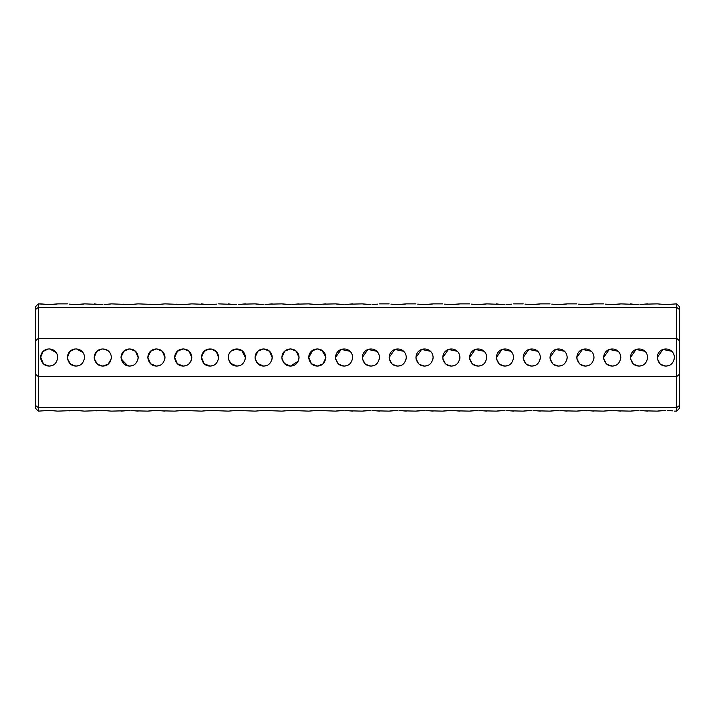 <?xml version="1.0" encoding="UTF-8"?>
<svg xmlns="http://www.w3.org/2000/svg" width="715" height="715" viewBox="0 0 715 715"><rect width="100%" height="100%" fill="white"/><g stroke="black" fill="none" stroke-linecap="round" stroke-linejoin="round"><path stroke-width="1.07" d="M679.25 340.546L676.676 338.409L38.324 338.409L38.324 376.591L676.676 376.591L679.25 374.454L679.25 309.345L676.676 307.387L38.324 307.387L35.75 309.345L35.75 374.454L38.324 376.591L38.324 407.613L676.676 407.613L676.676 303.875L665.844 304.563L657.264 303.875L645.77 304.143M657.264 357.5C658.158 363.095 661.018 365.955 665.844 366.08C670.661 365.964 673.521 363.104 674.424 357.5C673.959 346.14 657.737 346.132 657.264 357.5L662.894 349.447L671.76 351.28M630.451 357.5C631.345 363.095 634.205 365.955 639.031 366.08C643.849 365.964 646.709 363.104 647.611 357.5C647.147 346.14 630.925 346.132 630.451 357.5L636.082 349.447L644.948 351.28M603.639 357.5C604.533 363.095 607.393 365.955 612.219 366.08C617.036 365.964 619.896 363.104 620.799 357.5C620.334 346.14 604.112 346.132 603.639 357.5L609.269 349.447L618.135 351.28M576.826 357.5C577.72 363.095 580.58 365.955 585.406 366.08C590.224 365.964 593.084 363.104 593.986 357.5C593.522 346.14 577.3 346.132 576.826 357.5L582.457 349.447L591.323 351.28M550.014 357.5C550.908 363.095 553.768 365.955 558.594 366.08C563.411 365.964 566.271 363.104 567.174 357.5C566.709 346.14 550.487 346.132 550.014 357.5L555.644 349.447L564.51 351.28M523.201 357.5C524.095 363.095 526.955 365.955 531.781 366.08C536.599 365.964 539.459 363.104 540.361 357.5C539.897 346.14 523.675 346.132 523.201 357.5L528.832 349.447L537.698 351.28M496.389 357.5C497.283 363.095 500.143 365.955 504.969 366.08C509.786 365.964 512.646 363.104 513.549 357.5C513.084 346.14 496.862 346.132 496.389 357.5L502.019 349.447L510.885 351.28M469.576 357.5C470.47 363.095 473.33 365.955 478.156 366.08C482.974 365.964 485.834 363.104 486.736 357.5C486.272 346.14 470.05 346.132 469.576 357.5L475.207 349.447L484.073 351.28M442.764 357.5C443.658 363.095 446.518 365.955 451.344 366.08C456.161 365.964 459.021 363.104 459.924 357.5C459.459 346.14 443.237 346.132 442.764 357.5L448.394 349.447L457.26 351.28M415.951 357.5C416.845 363.095 419.705 365.955 424.531 366.08C429.349 365.964 432.209 363.104 433.111 357.5C432.647 346.14 416.425 346.132 415.951 357.5L421.582 349.447L430.448 351.28M389.139 357.5C390.033 363.095 392.893 365.955 397.719 366.08C402.536 365.964 405.396 363.104 406.299 357.5C405.834 346.14 389.612 346.132 389.139 357.5L394.769 349.447L403.635 351.28M362.326 357.5C363.22 363.095 366.08 365.955 370.906 366.08C375.724 365.964 378.584 363.104 379.486 357.5C379.022 346.14 362.8 346.132 362.326 357.5L367.957 349.447L376.823 351.28M201.451 357.5C202.345 363.095 205.205 365.955 210.031 366.08C214.849 365.964 217.709 363.104 218.611 357.5C218.147 346.14 201.925 346.14 201.451 357.5M174.639 357.5C175.533 363.095 178.393 365.955 183.219 366.08C188.036 365.964 190.896 363.104 191.799 357.5C191.334 346.14 175.112 346.14 174.639 357.5L177.123 351.467L182.37 348.965M147.826 357.5C148.72 363.095 151.58 365.955 156.406 366.08C161.224 365.964 164.084 363.104 164.986 357.5C164.522 346.14 148.3 346.14 147.826 357.5L150.311 351.467L155.557 348.965M128.745 348.965L123.498 351.467L121.014 357.5C121.908 363.095 124.767 365.955 129.594 366.08C134.411 365.964 137.271 363.104 138.174 357.5C137.709 346.14 121.487 346.14 121.014 357.5L121.014 357.634M94.201 357.5C95.095 363.095 97.955 365.955 102.781 366.08C107.599 365.964 110.459 363.104 111.361 357.5C110.897 346.14 94.675 346.14 94.201 357.5L96.686 351.467L101.932 348.965M67.389 357.5C68.283 363.095 71.142 365.955 75.969 366.08C80.786 365.964 83.646 363.104 84.549 357.5C84.084 346.14 67.862 346.14 67.389 357.5L69.873 351.467L75.12 348.965M40.576 357.5C41.47 363.095 44.33 365.955 49.156 366.08C53.974 365.964 56.834 363.104 57.736 357.5C57.272 346.14 41.05 346.14 40.576 357.5L43.061 351.467L48.307 348.965M335.514 357.5C336.407 363.095 339.268 365.955 344.094 366.08C348.911 365.964 351.771 363.104 352.674 357.5C352.209 346.14 335.987 346.132 335.514 357.5L341.144 349.447L350.01 351.28M308.701 357.5C309.595 363.095 312.455 365.955 317.281 366.08C322.099 365.964 324.959 363.104 325.861 357.5C325.397 346.14 309.175 346.14 308.701 357.5L313.045 350.037M281.889 357.5C282.782 363.095 285.643 365.955 290.469 366.08C295.286 365.964 298.146 363.104 299.049 357.5C298.584 346.14 282.362 346.14 281.889 357.5M255.076 357.5C255.97 363.095 258.83 365.955 263.656 366.08C268.474 365.964 271.334 363.104 272.236 357.5C271.772 346.14 255.55 346.14 255.076 357.5M228.264 357.5C229.157 363.095 232.018 365.955 236.844 366.08C241.661 365.964 244.521 363.104 245.424 357.5C244.959 346.14 228.737 346.14 228.264 357.5M35.75 340.546L38.324 338.409L38.324 307.387L40.576 307.387M660.866 364.489L665.844 366.08L668.623 365.615M674.263 359.153L674.424 357.5M657.362 358.778L659.945 363.729M634.053 364.489L639.031 366.08L641.811 365.615M647.45 359.153L647.611 357.5M630.55 358.778L633.133 363.729M607.241 364.489L612.219 366.08L614.998 365.615M620.638 359.153L620.799 357.5M603.737 358.778L606.32 363.729M580.428 364.489L585.406 366.08L588.186 365.615M593.825 359.153L593.986 357.5M576.925 358.778L579.508 363.729M553.616 364.489L558.594 366.08L561.373 365.615M567.013 359.153L567.174 357.5M550.112 358.778L552.695 363.729M526.803 364.489L531.781 366.08L534.561 365.615M540.2 359.153L540.361 357.5M523.3 358.778L525.883 363.729M499.991 364.489L504.969 366.08L507.748 365.615M513.388 359.153L513.549 357.5M496.487 358.778L499.07 363.729M473.178 364.489L478.156 366.08L480.936 365.615M486.575 359.153L486.736 357.5M469.675 358.778L472.257 363.729M446.366 364.489L451.344 366.08L454.123 365.615M459.763 359.153L459.924 357.5M442.862 358.778L445.445 363.729M419.553 364.489L424.531 366.08L427.311 365.615M432.95 359.153L433.111 357.5M416.05 358.778L418.632 363.729M392.741 364.489L397.719 366.08L400.498 365.615M406.138 359.153L406.299 357.5M389.237 358.778L391.82 363.729M365.928 364.489L370.906 366.08L373.686 365.615M379.325 359.153L379.486 357.5M362.425 358.778L365.007 363.729M205.053 364.489L210.031 366.08L212.811 365.615M218.45 359.153L218.611 357.473M209.182 348.965L203.945 351.458L201.451 357.473M201.55 358.778L204.133 363.729M178.241 364.489L183.219 366.08L185.998 365.615M191.638 359.153L191.799 357.473M174.737 358.778L177.32 363.729M151.428 364.489L156.406 366.08L159.186 365.615M164.825 359.153L164.986 357.473M147.925 358.778L150.508 363.729M138.174 357.652L135.484 351.262L129.773 348.92L123.99 351.002L121.023 357.214L123.74 363.774L129.594 366.08L132.373 365.615M138.013 359.153L138.174 357.473M121.139 358.966L127.94 365.919M94.344 359.046L97.535 364.293L102.781 366.08L105.57 365.615M109.985 362.156L110.673 360.869M111.317 358.367L111.361 357.473M108.501 351.101L110.181 353.156M67.532 359.046L70.722 364.293L75.969 366.08L78.748 365.615M84.433 358.885L84.549 357.473M40.719 359.046L43.91 364.293L49.156 366.08L51.936 365.615M57.62 358.885L57.736 357.473M339.116 364.489L344.094 366.08L346.873 365.615M352.513 359.153L352.674 357.5M335.612 358.778L338.195 363.729M312.303 364.489L317.281 366.08L320.061 365.615M325.7 359.153L325.861 357.473M325.843 357.017L321.75 350.171M308.8 358.778L311.382 363.729M285.491 364.489L290.469 366.08L293.248 365.615M298.888 359.153L299.049 357.473M296.359 351.262L294.437 349.894M290.478 348.92L284.767 351.083M281.987 358.778L284.57 363.729M258.678 364.489L263.656 366.08L266.436 365.615M272.075 359.153L272.236 357.473M269.546 351.262L267.625 349.894M263.665 348.92L257.954 351.083M255.175 358.778L257.757 363.729M231.866 364.489L236.844 366.08L239.623 365.615M245.263 359.153L245.424 357.473M242.734 351.262L240.839 349.903M236.853 348.92L231.142 351.083M228.362 358.778L230.945 363.729M42.364 304.134L38.324 303.875L38.324 307.387M57.736 307.387L67.389 307.387M84.549 307.387L94.201 307.387M111.361 307.387L121.014 307.387M138.174 307.387L147.826 307.387M164.986 307.387L174.639 307.387M191.799 307.387L201.451 307.387M218.611 307.387L228.264 307.387M245.424 307.387L255.076 307.387M272.236 307.387L281.889 307.387M299.049 307.387L308.701 307.387M325.861 307.387L335.514 307.387M352.674 307.387L362.326 307.387M379.486 307.387L389.139 307.387M406.299 307.387L415.951 307.387M433.111 307.387L442.764 307.387M459.924 307.387L469.576 307.387M486.736 307.387L496.389 307.387M513.549 307.387L523.201 307.387M540.361 307.387L550.014 307.387M567.174 307.387L576.826 307.387M593.986 307.387L603.639 307.387M620.799 307.387L630.451 307.387M647.611 307.387L657.264 307.387M674.424 307.387L676.676 307.387M671.796 304.233L662.984 304.492M660.106 304.259L659.257 304.161M640.372 304.545L647.611 303.875M645.565 304.161L644.93 304.241M643.75 304.358L642.07 304.483M639.022 304.563L620.799 303.875C618.368 304.492 613.595 304.626 606.49 304.259M638.513 304.563L635.751 304.465M635.474 304.447L635.009 304.411M634.875 304.402L632.891 304.215M632.703 304.188L630.451 303.875M605.426 304.134L612.219 304.563L620.799 303.875M578.614 304.134L585.406 304.563L593.986 303.875C591.555 304.492 586.783 304.626 579.677 304.259M551.801 304.134L558.594 304.563L567.174 303.875C564.743 304.492 559.97 304.626 552.865 304.259M524.989 304.134L531.781 304.563L540.361 303.875C537.93 304.492 533.158 304.626 526.052 304.259M506.309 304.545L511.708 304.143M511.502 304.161L510.868 304.241M509.688 304.358L508.007 304.483M504.96 304.563L486.736 303.875C484.305 304.492 479.533 304.626 472.427 304.259M504.45 304.563L501.689 304.465M501.412 304.447L500.947 304.411M500.813 304.402L498.829 304.215M498.641 304.188L496.389 303.875M471.364 304.134L478.156 304.563L486.736 303.875M444.551 304.134L451.344 304.563L459.924 303.875C457.493 304.492 452.72 304.626 445.615 304.259M417.739 304.134L424.531 304.563L433.111 303.875C430.68 304.492 425.908 304.626 418.802 304.259M390.926 304.134L397.719 304.563L406.299 303.875C403.868 304.492 399.095 304.626 391.99 304.259M372.247 304.545L377.645 304.143M377.44 304.161L376.805 304.241M375.625 304.358L373.945 304.483M370.897 304.563L362.326 303.875L350.833 304.143M370.388 304.563L367.626 304.465M367.349 304.447L366.884 304.411M366.75 304.402L364.766 304.215M364.579 304.188L362.326 303.875M104.122 304.545L111.361 303.875L129.594 304.563L138.174 303.875L156.406 304.563L164.986 303.875L183.219 304.563L191.799 303.875L210.031 304.563L216.77 304.143M135.546 304.233L126.734 304.492M123.856 304.259L123.007 304.161M345.434 304.545L352.674 303.875M350.627 304.161L349.993 304.241M348.813 304.358L347.132 304.483M344.085 304.563L335.514 303.875L324.02 304.143M343.575 304.563L340.814 304.465M340.537 304.447L340.072 304.411M339.938 304.402L337.954 304.215M337.766 304.188L335.514 303.875M318.622 304.545L325.861 303.875M323.815 304.161L323.18 304.241M322 304.358L320.32 304.483M317.272 304.563L308.701 303.875L297.208 304.143M316.763 304.563L314.001 304.465M313.724 304.447L313.259 304.411M313.125 304.402L311.141 304.215M310.954 304.188L308.701 303.875M291.809 304.545L299.049 303.875M297.002 304.161L296.368 304.241M295.188 304.358L293.507 304.483M290.46 304.563L281.889 303.875L270.395 304.143M289.95 304.563L287.189 304.465M286.912 304.447L286.447 304.411M286.313 304.402L284.329 304.215M284.141 304.188L281.889 303.875M264.997 304.545L272.236 303.875M270.19 304.161L269.555 304.241M268.375 304.358L266.695 304.483M263.647 304.563L255.076 303.875L243.583 304.143M263.138 304.563L260.376 304.465M260.099 304.447L259.634 304.411M259.5 304.402L257.516 304.215M257.329 304.188L255.076 303.875M238.184 304.545L245.424 303.875M243.377 304.161L242.743 304.241M241.563 304.358L239.882 304.483M236.835 304.563L218.611 303.875M236.325 304.563L233.564 304.465M233.287 304.447L232.822 304.411M232.688 304.402L230.704 304.215M230.516 304.188L228.264 303.875M216.565 304.161L215.93 304.241M214.75 304.358L213.07 304.483M211.372 304.545L210.022 304.563M209.513 304.563L206.751 304.465M206.474 304.447L206.009 304.411M205.875 304.402L203.891 304.215M203.703 304.188L201.451 303.875M189.171 304.233L180.359 304.492M177.481 304.259L176.632 304.161M162.359 304.233L153.546 304.492M150.668 304.259L149.819 304.161M111.361 303.875L109.52 304.143M109.315 304.161L108.68 304.241M107.5 304.358L105.82 304.483M102.772 304.563L84.549 303.875C82.118 304.492 77.345 304.626 70.24 304.259M102.263 304.563L99.501 304.465M99.224 304.447L98.759 304.411M98.625 304.402L96.641 304.215M96.454 304.188L94.201 303.875M69.176 304.134L75.969 304.563L84.549 303.875M40.576 303.875L49.156 304.563L57.736 303.875C55.305 304.492 50.533 304.626 43.427 304.259M38.324 303.875L35.75 306.449L35.75 309.345M123.266 410.812L111.361 411.125L102.781 410.437L84.549 411.125L75.969 410.437L57.736 411.125L49.156 410.437L38.324 411.125L38.324 407.613L35.75 405.655L35.75 374.454M35.75 405.655L35.75 408.551L38.324 411.125M676.676 303.875L679.25 306.449L679.25 309.345M679.25 405.655L679.25 408.551L676.676 411.125L676.676 407.613L679.25 405.655L679.25 374.454M667.184 410.455L672.583 410.857M672.377 410.839L671.743 410.759M670.563 410.642L668.883 410.517M665.835 410.437L657.264 411.125L645.77 410.857M665.325 410.437L662.564 410.535M662.287 410.553L661.822 410.589M661.688 410.598L659.704 410.785M659.516 410.812L657.264 411.125M640.372 410.455L647.611 411.125M645.565 410.839L644.93 410.759M643.75 410.642L642.07 410.517M639.022 410.437L630.451 411.125L618.958 410.857M638.513 410.437L635.751 410.535M635.474 410.553L635.009 410.589M634.875 410.598L632.891 410.785M632.703 410.812L630.451 411.125M613.559 410.455L620.799 411.125M618.752 410.839L618.118 410.759M616.938 410.642L615.258 410.517M612.21 410.437L603.639 411.125L592.145 410.857M611.7 410.437L608.939 410.535M608.662 410.553L608.197 410.589M608.063 410.598L606.079 410.785M605.891 410.812L603.639 411.125M586.747 410.455L593.986 411.125M591.94 410.839L591.305 410.759M590.125 410.642L588.445 410.517M585.397 410.437L576.826 411.125L565.333 410.857M584.888 410.437L582.126 410.535M581.849 410.553L581.384 410.589M581.25 410.598L579.266 410.785M579.078 410.812L576.826 411.125M559.934 410.455L567.174 411.125M565.127 410.839L564.493 410.759M563.313 410.642L561.633 410.517M558.585 410.437L550.014 411.125L538.52 410.857M558.075 410.437L555.314 410.535M555.037 410.553L554.572 410.589M554.438 410.598L552.454 410.785M552.266 410.812L550.014 411.125M533.122 410.455L540.361 411.125M538.315 410.839L537.68 410.759M536.5 410.642L534.82 410.517M531.772 410.437L523.201 411.125L511.708 410.857M531.263 410.437L528.501 410.535M528.224 410.553L527.759 410.589M527.625 410.598L525.641 410.785M525.453 410.812L523.201 411.125M506.309 410.455L513.549 411.125M511.502 410.839L510.868 410.759M509.688 410.642L508.007 410.517M504.96 410.437L496.389 411.125L484.895 410.857M504.45 410.437L501.689 410.535M501.412 410.553L500.947 410.589M500.813 410.598L498.829 410.785M498.641 410.812L496.389 411.125M479.497 410.455L486.736 411.125M484.69 410.839L484.055 410.759M482.875 410.642L481.195 410.517M478.147 410.437L469.576 411.125L458.083 410.857M477.638 410.437L474.876 410.535M474.599 410.553L474.134 410.589M474 410.598L472.016 410.785M471.828 410.812L469.576 411.125M452.684 410.455L459.924 411.125M457.877 410.839L457.243 410.759M456.063 410.642L454.382 410.517M451.335 410.437L442.764 411.125L431.27 410.857M450.825 410.437L448.064 410.535M447.787 410.553L447.322 410.589M447.188 410.598L445.204 410.785M445.016 410.812L442.764 411.125M425.872 410.455L433.111 411.125M431.065 410.839L430.43 410.759M429.25 410.642L427.57 410.517M424.522 410.437L415.951 411.125L404.458 410.857M424.013 410.437L421.251 410.535M420.974 410.553L420.509 410.589M420.375 410.598L418.391 410.785M418.204 410.812L415.951 411.125M399.059 410.455L406.299 411.125M404.252 410.839L403.618 410.759M402.438 410.642L400.757 410.517M397.71 410.437L389.139 411.125L377.645 410.857M397.2 410.437L394.439 410.535M394.162 410.553L393.697 410.589M393.563 410.598L391.579 410.785M391.391 410.812L389.139 411.125M372.247 410.455L379.486 411.125M377.44 410.839L376.805 410.759M375.625 410.642L373.945 410.517M370.897 410.437L362.326 411.125L350.833 410.857M370.388 410.437L367.626 410.535M367.349 410.553L366.884 410.589M366.75 410.598L364.766 410.785M364.579 410.812L362.326 411.125M345.434 410.455L352.674 411.125M350.627 410.839L349.993 410.759M348.813 410.642L347.132 410.517M344.085 410.437L335.514 411.125L317.281 410.437L308.701 411.125L290.469 410.437L281.889 411.125L263.656 410.437L255.076 411.125L236.844 410.437L228.264 411.125L210.031 410.437L201.451 411.125L183.219 410.437L174.639 411.125L163.145 410.857M343.575 410.437L340.814 410.535M340.537 410.553L340.072 410.589M339.938 410.598L337.954 410.785M337.766 410.812L335.514 411.125M296.421 410.768L287.609 410.508M284.731 410.741L283.882 410.839M269.609 410.768L260.796 410.508M257.918 410.741L257.069 410.839M242.796 410.768L233.984 410.508M231.106 410.741L230.257 410.839M215.984 410.768L207.171 410.508M204.293 410.741L203.444 410.839M189.171 410.768L180.359 410.508M177.481 410.741L176.632 410.839M157.747 410.455L164.986 411.125M162.94 410.839L162.305 410.759M161.125 410.642L159.445 410.517M156.397 410.437L147.826 411.125L136.333 410.857M155.888 410.437L153.126 410.535M152.849 410.553L152.384 410.589M152.25 410.598L150.266 410.785M150.078 410.812L147.826 411.125M130.934 410.455L138.174 411.125M136.127 410.839L135.493 410.759M134.313 410.642L132.633 410.517M129.585 410.437L121.014 411.125M129.075 410.437L126.314 410.535M126.037 410.553L125.572 410.589M125.438 410.598L123.454 410.785M108.734 410.768L99.921 410.508M97.043 410.741L96.194 410.839M81.921 410.768L73.109 410.508M70.231 410.741L69.382 410.839M55.109 410.768L46.296 410.508M43.418 410.741L42.569 410.839M323.234 410.768L314.421 410.508M311.543 410.741L310.694 410.839M657.317 358.465L657.541 359.654M661.527 364.918L662.188 365.267M630.505 358.465L630.719 359.609M634.714 364.918L635.376 365.267M603.692 358.465L603.907 359.609M607.902 364.918L608.563 365.267M576.88 358.465L577.094 359.609M581.089 364.918L581.751 365.267M550.067 358.465L550.282 359.609M554.277 364.918L554.938 365.267M523.255 358.465L523.469 359.609M527.464 364.918L528.126 365.267M496.442 358.465L496.657 359.609M500.652 364.918L501.313 365.267M469.63 358.465L469.844 359.609M473.839 364.918L474.501 365.267M442.817 358.465L443.032 359.609M447.027 364.918L447.688 365.267M416.005 358.465L416.219 359.609M420.214 364.918L420.876 365.267M389.192 358.465L389.407 359.609M393.402 364.918L394.063 365.267M362.38 358.465L362.594 359.609M366.589 364.918L367.251 365.267M335.567 358.465L335.782 359.609M339.777 364.918L340.438 365.267M325.861 357.652L323.171 351.253L317.46 348.92L311.677 351.002L308.71 357.214L311.427 363.774L317.281 366.08L322.992 363.899L325.861 357.661M284.186 363.345L290.469 366.08L298.2 361.227M299.049 357.652L296.359 351.262L290.647 348.92L284.865 351.002L281.898 357.214L281.933 358.34M282.005 358.885L282.121 359.493M272.236 357.652L269.546 351.262L263.835 348.92L258.052 351.002L255.085 357.214L255.121 358.34M255.192 358.885L255.309 359.493M257.373 363.345L263.656 366.08M245.424 357.652L241.706 350.43L234.556 349.233M232.625 350.028L230.963 351.253M228.335 356.392L228.308 358.34M228.38 358.885L228.496 359.493M230.561 363.345L236.844 366.08M218.611 357.652L216.404 351.753L211.488 349.045L206.09 349.876L202.095 354.238M201.46 357.214L204.177 363.774L210.031 366.08M190.95 361.227L191.799 357.661M191.799 357.652L189.109 351.262L183.398 348.92L177.615 351.002L174.648 357.223L177.365 363.774L183.219 366.08M164.986 357.652L162.296 351.262L156.585 348.92L150.802 351.002L147.835 357.223L150.552 363.774L156.406 366.08M102.781 366.08L108.09 364.239L111.254 358.858M107.5 350.332L102.772 348.92M95.372 353.174L94.246 358.34M94.282 358.644L97.052 363.881M98.339 364.838L98.804 365.097M75.969 366.08L77.622 365.919M82.958 352.522L76.478 348.938L74.467 349.054M73.904 349.17L70.445 350.94M67.46 356.392L67.407 356.937M67.407 356.946L67.398 357.92M67.469 358.644L70.24 363.881M71.527 364.838L71.992 365.097M49.442 366.071L50.81 365.919M56.145 352.522L49.666 348.938L47.655 349.054M47.092 349.17L43.633 350.94M40.648 356.392L40.594 356.937M40.594 356.946L43.427 363.881M44.714 364.838L45.179 365.097M603.639 303.875L593.986 303.875M576.826 303.875L567.174 303.875M550.014 303.875L540.361 303.875M523.201 303.875L513.549 303.875M469.576 303.875L459.924 303.875M442.764 303.875L433.111 303.875M415.951 303.875L406.299 303.875M389.139 303.875L379.486 303.875M67.389 303.875L57.736 303.875M676.676 411.125L674.424 411.125"/></g></svg>
